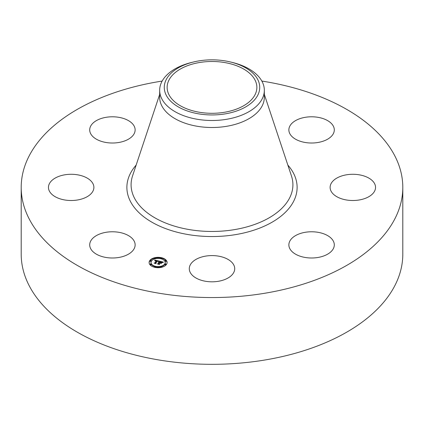 <?xml version="1.0" encoding="UTF-8"?>
<svg xmlns="http://www.w3.org/2000/svg" width="424" height="424" viewBox="0 0 424 424"><rect width="100%" height="100%" fill="white"/><g stroke="black" fill="none" stroke-linecap="round" stroke-linejoin="round"><path stroke-width="0.64" d="M134.217 241.192A22.716 13.112 180 0 1 135.134 244.887A22.716 13.112 180 0 1 115.651 257.866A22.716 13.112 180 0 1 90.625 248.581A22.716 13.112 180 0 1 89.703 244.887A22.716 13.112 180 0 1 109.191 231.907A22.716 13.112 180 0 1 134.217 241.192M261.841 81.064A190.8 110.155 180 0 1 402.8 187.392L402.8 254.162A190.8 110.155 180 0 1 265.716 359.865A190.8 110.155 180 0 1 21.2 254.162L21.2 187.392A190.8 110.155 180 0 1 158.285 81.694A190.8 110.155 180 0 1 162.159 81.064M402.8 187.392A190.8 110.155 180 0 1 265.716 293.095A190.8 110.155 180 0 1 21.2 187.392M224.63 112.249A44.865 25.901 180 0 1 167.136 87.392A44.865 25.901 180 0 1 199.37 62.54A44.865 25.901 180 0 1 256.865 87.392A44.865 25.901 180 0 1 224.63 112.249M257.797 95.151A47.727 27.555 0 0 0 230.534 61.999A47.727 27.555 0 0 0 193.466 61.999A47.727 27.555 0 0 0 166.203 79.638A47.727 27.555 0 0 0 198.565 113.833A47.727 27.555 0 0 0 257.797 95.151M230.534 61.999L232.326 62.439A52.332 30.215 0 0 1 264.332 90.28A52.332 30.215 0 0 1 262.218 98.787A52.332 30.215 180 0 1 226.734 119.271A52.332 30.215 0 0 1 159.668 90.28A52.332 30.215 0 0 1 161.782 81.774A52.332 30.215 180 0 1 191.674 62.439L193.466 61.999M264.332 90.28L264.332 97.287A52.332 30.215 180 0 1 226.734 126.283A52.332 30.215 180 0 1 159.668 97.287L159.668 90.28M332.893 181.106A22.716 13.112 180 0 1 358.45 174.688A22.716 13.112 180 0 1 375.542 187.392A22.716 13.112 180 0 1 372.76 193.683A22.716 13.112 180 0 1 347.208 200.102A22.716 13.112 180 0 1 330.116 187.392A22.716 13.112 180 0 1 332.893 181.106M118.815 142.485A22.716 13.112 180 0 1 89.703 129.903A22.716 13.112 180 0 1 106.027 117.321A22.716 13.112 180 0 1 135.134 129.903A22.716 13.112 180 0 1 118.815 142.485M305.185 232.304A22.716 13.112 180 0 1 334.298 244.887A22.716 13.112 180 0 1 317.974 257.469A22.716 13.112 180 0 1 288.866 244.887A22.716 13.112 180 0 1 305.185 232.304M222.892 257.193A22.716 13.112 180 0 1 234.716 268.699A22.716 13.112 180 0 1 201.108 280.211A22.716 13.112 180 0 1 189.284 268.699A22.716 13.112 180 0 1 222.892 257.193M289.783 133.592A22.716 13.112 180 0 1 288.866 129.903A22.716 13.112 180 0 1 308.349 116.923A22.716 13.112 180 0 1 333.375 126.209A22.716 13.112 180 0 1 334.298 129.903A22.716 13.112 180 0 1 314.809 142.883A22.716 13.112 180 0 1 289.783 133.592M91.107 193.683A22.716 13.112 180 0 1 65.55 200.102A22.716 13.112 180 0 1 48.458 187.392A22.716 13.112 180 0 1 51.24 181.106A22.716 13.112 180 0 1 76.792 174.688A22.716 13.112 180 0 1 93.884 187.392A22.716 13.112 180 0 1 91.107 193.683M149.799 260.527A8.994 5.194 180 0 1 159.864 257.421A8.994 5.194 180 0 1 167.104 262.514A8.994 5.194 180 0 1 166.42 264.502A8.994 5.194 180 0 1 156.35 267.608A8.994 5.194 180 0 1 149.11 262.514A8.994 5.194 180 0 1 149.799 260.527M167.093 262.737A8.994 5.194 0 0 0 161.73 258.205A0.546 0.313 180 0 1 160.68 258.105A0.546 0.313 180 0 1 161.73 258.221L161.73 258.667A0.546 0.313 0 0 0 161.687 258.55M160.797 258.004A8.994 5.194 0 0 0 155.417 258.004M154.527 258.55A0.546 0.313 0 0 0 154.484 258.667L154.484 258.221A0.546 0.313 180 0 1 155.534 258.343A0.546 0.313 180 0 1 154.484 258.221A8.994 5.194 0 0 0 149.799 260.972A8.994 5.194 0 0 0 149.121 262.737M151.018 262.514A7.086 4.092 180 0 1 151.559 260.946A7.086 4.092 180 0 1 159.488 258.497A7.086 4.092 180 0 1 165.196 262.514A7.086 4.092 180 0 1 164.655 264.078A7.086 4.092 180 0 1 156.726 266.526A7.086 4.092 180 0 1 151.018 262.514L151.018 262.959A7.086 4.092 0 0 0 154.707 266.548M155.576 266.781A7.086 4.092 0 0 0 160.643 266.781M161.507 266.548A7.086 4.092 0 0 0 164.655 264.523A7.086 4.092 0 0 0 165.196 262.959L165.196 262.514M165.031 264.613A0.546 0.313 0 0 0 166.081 264.735A0.546 0.313 0 0 0 166.038 264.613M165.031 261.062A0.546 0.313 0 0 0 166.081 261.179A0.546 0.313 0 0 0 166.038 261.062M155.417 267.47A0.546 0.313 0 0 0 155.534 267.125M160.68 267.125A0.546 0.313 0 0 0 160.797 267.47M150.176 261.062A0.546 0.313 0 0 0 151.225 261.179A0.546 0.313 0 0 0 151.183 261.062M150.176 264.613A0.546 0.313 0 0 0 151.225 264.735A0.546 0.313 0 0 0 151.183 264.613M159.138 261.078L158.157 261.587L158.004 261.083L157.203 260.834L155.529 263.097L155.793 263.431L154.135 263.034L154.818 262.906L156.313 260.824L154.972 260.946L156.429 260.665L155.391 260.506L154.834 260.834L154.776 260.06L159.138 261.078M159.276 261.264L158.226 261.709L159.276 261.264M158.067 261.359L157.331 261.067L155.815 263.172L156.112 263.707L154.209 263.187L155.953 263.601L155.693 263.166L157.262 260.977L158.067 261.338M159.472 261.158L163.245 262.058L162.196 262.546L161.904 262.006L160.564 261.624L159.864 262.604L160.707 261.788L162.063 262.366L160.754 261.868L160.171 262.679L161.56 262.594L160.929 263.474L159.737 262.779L158.979 263.834L159.244 264.221L157.463 263.792L158.253 263.664L158.899 262.763L158.285 262.705L159.011 262.604L158.205 262.557L159.133 262.43L159.768 261.544L159.472 261.158M163.426 262.255L162.26 262.689L163.426 262.255M161.772 262.732L161.046 263.585L161.772 262.732M160.664 263.209L159.922 263.028L159.276 263.929L159.588 264.539L157.437 263.956L159.424 264.433L159.17 263.929L159.869 262.954L160.664 263.209M159.768 261.544L159.011 262.853M159.011 262.604L158.899 263.14M158.899 262.763L158.327 263.998M161.168 263.14L160.76 263.246M162.556 262.339L162.116 262.233M160.415 261.831L159.768 261.672M159.133 262.43L159.133 262.875M159.021 262.414L159.021 262.859M158.936 262.705L158.936 263.15M158.253 263.664L158.253 263.982M158.979 263.834L158.979 264.157M160.722 262.811L160.722 263.193M158.502 261.375L158.136 261.29M157.055 261.036L156.429 260.887M155.131 260.585L154.813 260.511M156.429 260.665L156.313 261.2M156.313 260.76L154.914 263.219M154.818 262.906L154.818 263.198M155.529 263.097L155.529 263.368M166.038 264.412A0.546 0.313 180 0 1 165.031 264.168A0.546 0.313 180 0 1 166.038 264.412M166.038 260.855A0.546 0.313 180 0 1 165.031 260.617A0.546 0.313 180 0 1 166.038 260.855M155.534 266.924A0.546 0.313 180 0 1 154.527 266.68A0.546 0.313 180 0 1 155.534 266.924M161.687 266.924A0.546 0.313 180 0 1 160.68 266.68A0.546 0.313 180 0 1 161.687 266.924M150.176 260.617A0.546 0.313 180 0 1 151.183 260.855A0.546 0.313 180 0 1 150.176 260.617M150.176 264.168A0.546 0.313 180 0 1 151.183 264.412A0.546 0.313 180 0 1 150.176 264.168M264.332 94.414L291.458 175.939A80.91 46.714 180 0 1 234.779 229.575A80.91 46.714 180 0 1 132.542 175.939L159.668 94.414M287.843 165.084A85.123 49.147 180 0 1 235.967 234.552A85.123 49.147 180 0 1 146.487 218.768A85.123 49.147 180 0 1 136.157 165.084M160.638 258.221L160.638 258.667M164.989 264.29L164.989 264.735M166.081 264.29L166.081 264.735M164.989 260.733L164.989 261.179M166.081 260.733L166.081 261.179M154.484 266.802L154.484 267.247M155.576 266.802L155.576 267.247M160.638 266.802L160.638 267.247M161.73 266.802L161.73 267.247M151.225 260.733L151.225 261.179M150.133 260.733L150.133 261.179M155.576 258.221L155.576 258.667M151.225 264.29L151.225 264.735M150.133 264.29L150.133 264.735"/></g></svg>
